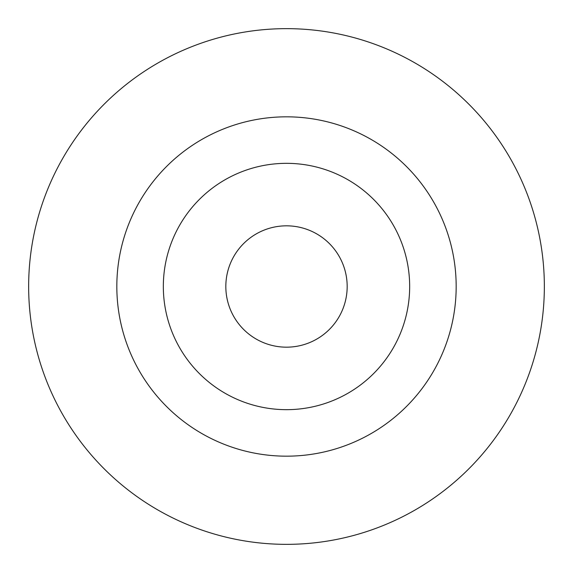 <?xml version="1.0" encoding="UTF-8"?>
<svg xmlns="http://www.w3.org/2000/svg" width="573" height="573" viewBox="0 0 573 573"><rect width="100%" height="100%" fill="white"/><g stroke="black" fill="none" stroke-linecap="round" stroke-linejoin="round"><path stroke-width="0.86" d="M544.35 286.5A257.85 257.85 0 0 1 286.5 544.35A257.85 257.85 0 0 1 28.65 286.5A257.85 257.85 0 0 1 286.5 28.65A257.85 257.85 0 0 1 544.35 286.5M456.172 286.5A169.672 169.672 0 0 1 286.5 456.172A169.672 169.672 0 0 1 116.828 286.5A169.672 169.672 0 0 1 286.5 116.828A169.672 169.672 0 0 1 456.172 286.5M409.666 286.5A123.166 123.166 0 0 1 286.5 409.666A123.166 123.166 0 0 1 163.334 286.5A123.166 123.166 0 0 1 286.5 163.334A123.166 123.166 0 0 1 409.666 286.5A123.166 123.166 0 0 1 286.5 409.666A123.166 123.166 0 0 1 163.334 286.5M225.826 286.5A60.674 60.674 0 0 0 286.5 347.174A60.674 60.674 0 0 0 347.174 286.5A60.674 60.674 0 0 0 286.5 225.826A60.674 60.674 0 0 0 225.826 286.5"/></g></svg>
